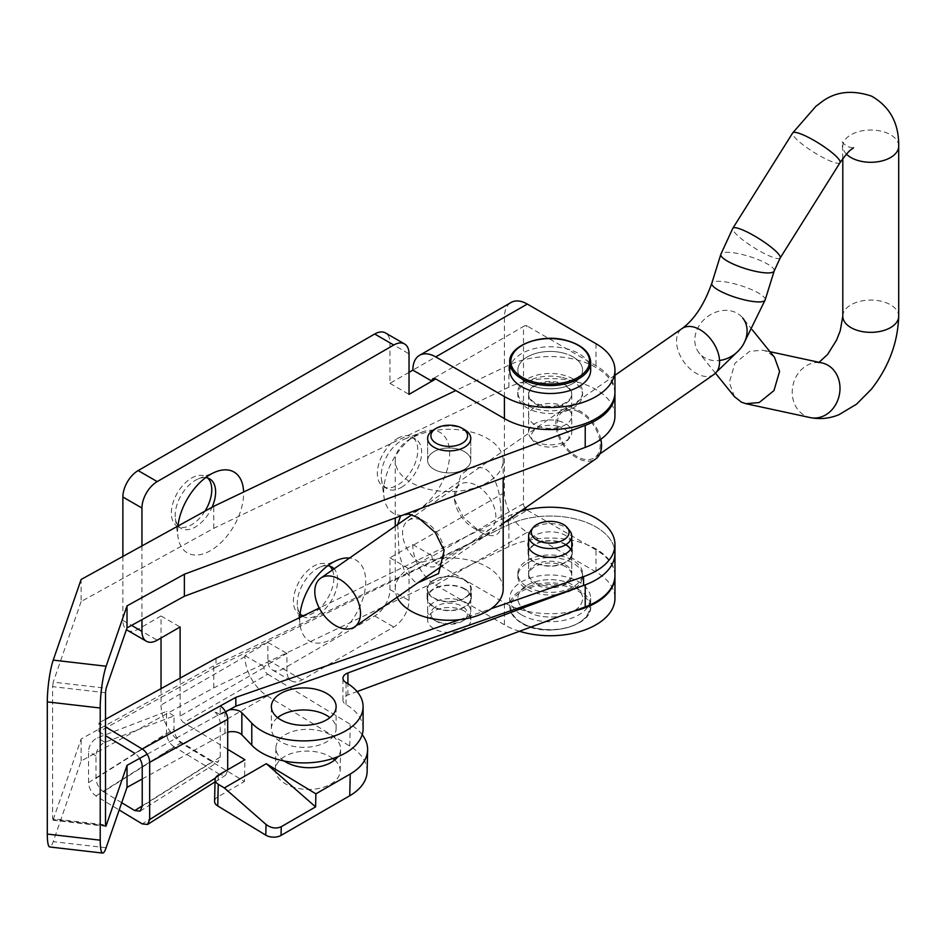 <?xml version="1.0" encoding="UTF-8"?>
<svg xmlns="http://www.w3.org/2000/svg" width="946" height="946" viewBox="0 0 946 946"><rect width="100%" height="100%" fill="white"/><g stroke="black" fill="none" stroke-linecap="round" stroke-linejoin="round"><path stroke-width="0.71" stroke-dasharray="4.73 3.55" d="M416.654 510.899A46.673 26.949 120 0 0 449.563 456.646A46.673 26.949 120 0 0 421.597 432.251A46.673 26.949 120 0 0 416.654 434.675A46.673 26.949 120 0 0 384.029 497.324A46.673 26.949 120 0 0 416.654 510.899M401.423 487.344A28.593 16.508 120 0 0 420.107 462.145A28.593 16.508 120 0 0 415.72 439.228A28.593 16.508 120 0 0 404.45 439.157A28.593 16.508 120 0 0 401.423 440.647A28.593 16.508 120 0 0 381.427 479.031A28.593 16.508 120 0 0 387.127 488.763A28.593 16.508 120 0 0 401.423 487.344M397.58 438.424A28.593 16.508 -60 0 1 411.877 437.005A28.593 16.508 -60 0 1 416.264 459.922A28.593 16.508 -60 0 1 397.58 485.121A28.593 16.508 -60 0 1 383.284 486.54A28.593 16.508 -60 0 1 378.897 463.623A28.593 16.508 -60 0 1 397.58 438.424M299.764 617.561A46.673 26.949 120 0 0 300.095 625.093A46.673 26.949 120 0 0 332.72 638.656A46.673 26.949 120 0 0 364.553 592.243A46.673 26.949 120 0 0 349.535 558.045M302.625 616.165A28.593 16.508 120 0 0 303.193 616.52A28.593 16.508 120 0 0 317.489 615.101A28.593 16.508 120 0 0 335.416 592.208A28.593 16.508 120 0 0 334.08 568.818M327.789 565.72A28.593 16.508 120 0 0 320.517 566.926A28.593 16.508 120 0 0 317.489 568.404A28.593 16.508 120 0 0 297.493 606.788A28.593 16.508 120 0 0 300.083 613.694M301.396 615.184A28.593 16.508 -60 0 1 299.35 614.297A28.593 16.508 -60 0 1 294.963 591.392A28.593 16.508 -60 0 1 313.646 566.181A28.593 16.508 -60 0 1 327.943 564.774A28.593 16.508 -60 0 1 329.74 566.11M332.401 569.989A28.593 16.508 -60 0 1 313.646 612.89A28.593 16.508 -60 0 1 303.772 615.61M177.943 526.059A46.673 26.949 120 0 0 178.002 536.973A46.673 26.949 120 0 0 210.627 550.548A46.673 26.949 120 0 0 243.607 492.026M178.238 525.905A28.593 16.508 120 0 0 181.1 528.412A28.593 16.508 120 0 0 195.396 526.993A28.593 16.508 120 0 0 212.07 507.233M205.696 477.6A28.593 16.508 120 0 0 198.424 478.806A28.593 16.508 120 0 0 195.396 480.296A28.593 16.508 120 0 0 175.4 518.68A28.593 16.508 120 0 0 178.002 525.586M204.963 511.147A28.593 16.508 -60 0 1 191.553 524.77A28.593 16.508 -60 0 1 177.257 526.189A28.593 16.508 -60 0 1 172.87 503.272A28.593 16.508 -60 0 1 191.553 478.073A28.593 16.508 -60 0 1 205.85 476.654A28.593 16.508 -60 0 1 207.647 477.99M284.249 761.01A32.377 19.168 -178.7 0 1 275.913 747.789A32.377 19.168 -178.7 0 1 285.396 734.628A32.377 19.168 -178.7 0 1 320.871 731.045A32.377 19.168 -178.7 0 1 340.643 749.267A32.377 19.168 -178.7 0 1 337.923 756.67M334.695 760.005A32.377 19.168 -178.7 0 1 340.146 771.002A32.377 19.168 -178.7 0 1 330.662 784.163A32.377 19.168 -178.7 0 1 295.187 787.734A32.377 19.168 -178.7 0 1 275.416 769.512A32.377 19.168 -178.7 0 1 284.9 756.351A32.377 19.168 -178.7 0 1 332.862 758.515M573.087 378.944A32.377 18.695 0 0 0 537.813 374.9A32.377 18.695 0 0 0 517.817 392.164A32.377 18.695 0 0 0 527.3 405.385A32.377 18.695 0 0 0 562.586 409.429A32.377 18.695 0 0 0 582.57 392.164A32.377 18.695 0 0 0 573.087 378.944M573.087 356.914A32.377 18.695 0 0 0 537.813 352.87A32.377 18.695 0 0 0 517.817 370.134A32.377 18.695 0 0 0 527.3 383.355A32.377 18.695 0 0 0 562.586 387.399A32.377 18.695 0 0 0 582.57 370.134A32.377 18.695 0 0 0 573.087 356.914M527.3 563.106A32.377 18.695 180 0 1 562.586 559.051A32.377 18.695 180 0 1 582.57 576.315A32.377 18.695 180 0 1 573.087 589.535A32.377 18.695 180 0 1 537.813 593.591A32.377 18.695 180 0 1 517.817 576.315A32.377 18.695 180 0 1 527.3 563.106M527.3 585.136A32.377 18.695 180 0 1 562.586 581.081A32.377 18.695 180 0 1 582.57 598.345A32.377 18.695 180 0 1 573.087 611.565A32.377 18.695 180 0 1 537.813 615.621A32.377 18.695 180 0 1 517.817 598.345A32.377 18.695 180 0 1 527.3 585.136M367.119 771.629A59.35 35.156 -178.7 0 0 349.748 746.027L267.257 695.913A32.377 18.695 60 0 1 244.967 656.619L244.967 655.625L267.86 642.405L267.86 660.024A21.581 12.464 120 0 0 272.33 669.91A21.581 12.464 120 0 0 283.126 668.834L374.687 615.964A21.581 12.464 120 0 0 389.953 589.535L389.953 557.821L412.846 544.6L412.846 545.475A32.377 18.695 -120 0 0 435.739 585.136L527.3 532.267A32.377 18.695 60 0 1 504.407 492.618L504.407 317.265A32.377 18.695 60 0 1 511.112 302.448M127.343 630.249A21.581 12.464 120 0 0 138.14 629.185L161.033 615.964L161.033 637.994M161.033 688.653L161.033 705.077A32.377 18.695 -120 0 0 183.323 744.372L244.446 781.514L244.955 759.78M122.874 556.449L122.874 620.375A21.581 12.464 120 0 0 126.421 629.622M409.027 372.334L389.953 383.355L389.953 342.819A21.581 12.464 120 0 0 385.483 332.945M180.107 678.128L180.107 716.087A5.392 3.11 -120 0 0 183.82 722.638L267.765 674.179A5.392 3.11 60 0 1 264.04 667.628L264.04 666.634L286.934 653.414L286.934 671.045A21.581 12.464 120 0 0 291.403 680.919A21.581 12.464 120 0 0 302.2 679.855L393.761 626.985A21.581 12.464 120 0 0 409.027 600.556L409.027 568.83L431.92 555.609L431.92 556.496A5.392 3.11 -120 0 0 435.739 563.106L527.3 510.237A5.392 3.11 60 0 1 526.638 509.776M525.077 508.12A5.392 3.11 60 0 1 523.493 503.627L523.493 328.286A5.392 3.11 60 0 1 524.604 325.814A5.392 3.11 60 0 1 527.3 326.086L523.493 328.286M141.947 545.913L141.947 619.654M244.967 655.625L264.04 666.634M389.953 383.355L409.027 394.364M389.953 557.821L409.027 568.83M267.86 642.405L286.934 653.414M161.033 615.964L180.107 626.985M412.846 544.6L431.92 555.609M519.531 631.278A64.754 37.379 180 0 1 504.407 624.786L435.739 585.136M527.3 532.267L595.98 571.916A64.754 37.379 180 0 1 614.947 598.345M573.737 611.14A64.754 37.379 180 0 1 504.407 602.756L435.739 563.106M527.3 510.237L595.98 549.886A64.754 37.379 180 0 1 614.935 575.878M614.947 392.164A64.754 37.379 0 0 0 595.98 365.735L527.3 326.086M214.588 801.321A10.796 6.386 -178.7 0 1 217.746 796.934L244.446 781.514M267.765 674.179L350.245 724.293A59.35 35.156 -178.7 0 1 362.188 734.64M227.69 749.291L183.82 722.638M464.829 429.827A21.581 12.464 0 0 0 435.195 428.964M464.829 451.857A21.581 12.464 0 0 0 441.191 448.901A21.581 12.464 0 0 0 427.639 460.466A21.581 12.464 0 0 0 433.623 469.074A21.581 12.464 0 0 0 457.261 472.03A21.581 12.464 0 0 0 470.801 460.466A21.581 12.464 0 0 0 464.829 451.857M565.803 385.318A21.581 12.464 0 0 0 542.164 382.361A21.581 12.464 0 0 0 528.613 393.926A21.581 12.464 0 0 0 534.596 402.535A21.581 12.464 0 0 0 558.235 405.491A21.581 12.464 0 0 0 571.774 393.926A21.581 12.464 0 0 0 565.803 385.318M565.803 407.348A21.581 12.464 0 0 0 542.164 404.391A21.581 12.464 0 0 0 528.613 415.956A21.581 12.464 0 0 0 534.596 424.565A21.581 12.464 0 0 0 558.235 427.521A21.581 12.464 0 0 0 571.774 415.956A21.581 12.464 0 0 0 565.803 407.348M277.592 717.636A32.377 18.695 0 0 0 271.372 728.645A32.377 18.695 0 0 0 280.347 741.558A32.377 18.695 0 0 0 315.798 745.992A32.377 18.695 0 0 0 336.126 728.645A32.377 18.695 0 0 0 329.906 717.636M464.829 589.311A21.581 12.464 0 0 0 441.191 586.354A21.581 12.464 0 0 0 427.639 597.919A21.581 12.464 0 0 0 433.623 606.528A21.581 12.464 0 0 0 457.261 609.484A21.581 12.464 0 0 0 470.801 597.919A21.581 12.464 0 0 0 464.829 589.311M464.829 611.341A21.581 12.464 0 0 0 441.191 608.384A21.581 12.464 0 0 0 427.639 619.949A21.581 12.464 0 0 0 433.623 628.558A21.581 12.464 0 0 0 457.261 631.514A21.581 12.464 0 0 0 470.801 619.949A21.581 12.464 0 0 0 464.829 611.341M565.803 544.801A21.581 12.464 0 0 0 542.164 541.845A21.581 12.464 0 0 0 528.613 553.41A21.581 12.464 0 0 0 534.596 562.019A21.581 12.464 0 0 0 558.235 564.975A21.581 12.464 0 0 0 571.774 553.41A21.581 12.464 0 0 0 570.663 549.449M565.803 566.831A21.581 12.464 0 0 0 542.164 563.875A21.581 12.464 0 0 0 528.613 575.44A21.581 12.464 0 0 0 534.596 584.049A21.581 12.464 0 0 0 558.235 587.005A21.581 12.464 0 0 0 571.774 575.44A21.581 12.464 0 0 0 565.803 566.831M363.098 728.645A59.35 34.269 0 0 0 346.662 704.971A59.35 34.269 0 0 0 346.059 704.616A10.796 6.232 180 0 1 345.94 704.545A10.796 6.232 180 0 1 342.949 700.241A10.796 6.232 180 0 1 347.903 695.003L357.091 691.597M105.503 692.732L52.586 686.63L52.586 818.798L105.503 824.9M614.947 575.44A64.754 37.379 0 0 0 577.746 541.609A64.754 37.379 0 0 0 508.889 546.646L213.761 687.813L81.131 760.986L53.224 841.633A30.213 4.836 -83.4 0 1 49.76 846.977M142.219 778.996L224.959 733.339A10.796 6.232 180 0 1 227.69 732.239M147.162 754.234L224.959 711.309A10.796 6.232 180 0 1 229.109 709.89M215.995 658.321L215.995 667.131L508.475 524.829A64.754 37.379 0 0 1 577.498 519.508A64.754 37.379 0 0 1 614.947 553.41A64.754 37.379 0 0 0 577.746 519.579A64.754 37.379 0 0 0 508.889 524.628L213.761 665.783L81.131 738.956L53.224 819.603L52.846 820.182L52.586 818.798M213.761 687.813L213.761 665.783M81.131 760.986L81.131 738.956M52.586 686.63L53.224 682.149L106.129 688.25M614.947 415.956A64.754 37.379 0 0 0 577.746 382.125A64.754 37.379 0 0 0 508.889 387.162L213.761 528.329L81.131 601.502L81.131 579.472M81.131 601.502L53.224 682.149M614.924 393.051A64.754 37.379 0 0 0 577.048 359.906A64.754 37.379 0 0 0 508.889 365.144L455.795 390.532M213.761 528.329L213.761 506.299M569.894 530.99A21.581 12.464 0 0 0 565.46 527.265A21.581 12.464 0 0 0 530.493 530.99M527.3 586.898A32.377 18.695 0 0 0 562.586 590.943A32.377 18.695 0 0 0 582.57 573.678A32.377 18.695 0 0 0 573.087 560.458A32.377 18.695 0 0 0 537.813 556.402A32.377 18.695 0 0 0 517.817 573.678A32.377 18.695 0 0 0 527.3 586.898M527.3 611.565A32.377 18.695 0 0 0 562.586 615.621A32.377 18.695 0 0 0 582.57 598.345A32.377 18.695 0 0 0 573.087 585.136A32.377 18.695 0 0 0 537.813 581.081A32.377 18.695 0 0 0 517.817 598.345A32.377 18.695 0 0 0 527.3 611.565M521.577 614.865A40.465 23.366 0 0 0 565.684 619.937A40.465 23.366 0 0 0 590.671 598.345A40.465 23.366 0 0 0 578.81 581.825A40.465 23.366 0 0 0 534.715 576.764A40.465 23.366 0 0 0 509.728 598.345A40.465 23.366 0 0 0 521.577 614.865M534.939 582.488A21.581 12.464 0 0 0 558.459 585.184A21.581 12.464 0 0 0 571.774 573.678A21.581 12.464 0 0 0 565.46 564.868A21.581 12.464 0 0 0 541.94 562.161A21.581 12.464 0 0 0 528.613 573.678A21.581 12.464 0 0 0 534.939 582.488M557.419 426.149A18.885 10.903 180 0 1 567.434 440.67A18.885 10.903 180 0 1 542.98 446.299A18.885 10.903 180 0 1 532.953 440.67A18.885 10.903 180 0 1 536.654 428.621A18.885 10.903 180 0 1 557.419 426.149M558.447 420.887A21.581 12.464 180 0 1 571.774 432.405A21.581 12.464 180 0 1 569.894 437.49A21.581 12.464 180 0 1 541.94 443.922A21.581 12.464 180 0 1 530.493 437.49A21.581 12.464 180 0 1 528.613 432.405A21.581 12.464 180 0 1 558.447 420.887M562.574 377.537A32.377 18.695 180 0 1 582.57 394.813A32.377 18.695 180 0 1 537.825 412.078A32.377 18.695 180 0 1 517.817 394.813A32.377 18.695 180 0 1 562.574 377.537M562.574 352.87A32.377 18.695 180 0 1 582.57 370.134A32.377 18.695 180 0 1 537.825 387.411A32.377 18.695 180 0 1 517.817 370.134A32.377 18.695 180 0 1 562.574 352.87M509.728 370.134A40.465 23.366 180 0 1 565.673 348.542A40.465 23.366 180 0 1 590.671 370.134M558.447 383.296A21.581 12.464 180 0 1 571.774 394.813A21.581 12.464 180 0 1 541.94 406.319A21.581 12.464 180 0 1 528.613 394.813A21.581 12.464 180 0 1 558.447 383.296M397.71 524.498L399.058 553.895L404.179 570.202L414.786 581.743L417.813 582.831M423.347 520.785A26.973 16.957 55.1 0 1 425.511 521.944A26.973 16.957 55.1 0 1 443.674 548.006A26.973 16.957 55.1 0 1 438.767 564.951A26.973 16.957 55.1 0 1 423.347 564.845A26.973 16.957 55.1 0 1 404.356 542.673A26.973 16.957 55.1 0 1 407.927 520.678A26.973 16.957 55.1 0 1 423.347 520.785M435.101 607.025A18.341 10.595 -0 0 0 436.248 621.262A18.341 10.595 -0 0 0 462.192 621.262A18.341 10.595 -0 0 0 463.351 620.541A18.341 10.595 -0 0 0 460.927 605.629A18.341 10.595 -0 0 0 435.101 607.025M432.606 603.181A21.581 12.464 -0 0 0 427.639 611.14A21.581 12.464 -0 0 0 433.966 619.949A21.581 12.464 -0 0 0 464.486 619.949A21.581 12.464 -0 0 0 465.846 619.086A21.581 12.464 -0 0 0 470.801 611.14A21.581 12.464 -0 0 0 456.54 599.409A21.581 12.464 -0 0 0 432.606 603.181M464.486 429.626A21.581 12.464 -0 0 0 433.966 429.626M465.846 468.412A21.581 12.464 -0 0 0 470.801 460.466A21.581 12.464 -0 0 0 456.54 448.735A21.581 12.464 -0 0 0 432.606 452.507A21.581 12.464 -0 0 0 427.639 460.466A21.581 12.464 -0 0 0 441.9 472.184A21.581 12.464 -0 0 0 465.846 468.412M483.654 533.769L480.32 531.983L463.209 517.095L454.317 498.98L460.832 474.797L471.049 467.371L483.654 467.832C499.039 476.264 500.99 501.676 501.191 516.362C502.941 533.248 497.099 539.043 483.654 533.769M475.105 484.73A26.973 16.957 -124.9 0 0 459.685 484.624A26.973 16.957 -124.9 0 0 454.778 501.557A26.973 16.957 -124.9 0 0 472.941 527.632A26.973 16.957 -124.9 0 0 475.105 528.79A26.973 16.957 -124.9 0 0 490.525 528.897A26.973 16.957 -124.9 0 0 494.084 506.89A26.973 16.957 -124.9 0 0 475.105 484.73M465.846 597.056A21.581 12.464 -0 0 0 470.801 589.11A21.581 12.464 -0 0 0 456.54 577.379A21.581 12.464 -0 0 0 432.606 581.151A21.581 12.464 -0 0 0 427.639 589.11A21.581 12.464 -0 0 0 441.9 600.828A21.581 12.464 -0 0 0 465.846 597.056M490.761 480.343A53.957 31.147 -0 0 0 503.177 460.466A53.957 31.147 -0 0 0 467.525 431.151A53.957 31.147 -0 0 0 407.679 440.588A53.957 31.147 -0 0 0 395.262 460.466A53.957 31.147 -0 0 0 430.927 489.768A53.957 31.147 -0 0 0 490.761 480.343M503.177 589.11A53.957 31.147 -0 0 0 467.525 559.796A53.957 31.147 -0 0 0 407.679 569.232A53.957 31.147 -0 0 0 395.262 589.11A53.957 31.147 -0 0 0 397.131 597.233M407.288 513.477L400.56 515.972M465.219 580.276A22.125 12.771 0 0 0 440.99 577.249A22.125 12.771 0 0 0 427.095 589.11A22.125 12.771 0 0 0 433.233 597.931A22.125 12.771 0 0 0 457.462 600.958A22.125 12.771 0 0 0 471.345 589.11A22.125 12.771 0 0 0 465.219 580.276M465.219 589.098A22.125 12.771 0 0 0 440.99 586.059A22.125 12.771 0 0 0 427.095 597.919A22.125 12.771 0 0 0 433.233 606.741A22.125 12.771 0 0 0 457.462 609.768A22.125 12.771 0 0 0 471.345 597.919A22.125 12.771 0 0 0 465.219 589.098M571.774 541.798A22.125 12.771 0 0 0 566.193 535.779A22.125 12.771 0 0 0 544.281 532.291A22.125 12.771 0 0 0 528.613 541.798M566.193 544.589A22.125 12.771 0 0 0 541.963 541.55A22.125 12.771 0 0 0 528.069 553.41A22.125 12.771 0 0 0 534.206 562.231A22.125 12.771 0 0 0 558.436 565.27A22.125 12.771 0 0 0 572.318 553.41A22.125 12.771 0 0 0 566.193 544.589M181.466 742.468L103.445 791.672C98.952 788.396 96.457 783.95 95.984 778.333L95.984 755.984A10.796 6.374 -58.9 0 1 104.947 742.326L174.005 715.933L174.005 729.13C174.478 734.746 176.961 739.181 181.466 742.468L212.779 761.388L218.159 761.92L220.229 757.06L220.229 723.595A10.796 6.09 -118.9 0 0 212.779 710.28L134.758 753.323A10.796 6.09 61.1 0 1 139.618 758.396M215.995 667.131L98.975 731.707L98.975 722.886L105.503 726.835M98.975 731.707L105.503 735.645M103.445 791.672L121.715 802.705M88.534 782.638L88.534 751.479A10.796 6.374 -58.9 0 1 97.497 737.821L166.555 711.427L166.555 733.434L88.534 782.638C89.007 788.255 91.49 792.701 95.984 795.976L119.196 810.001M105.503 719.291L98.975 722.886M520.312 511.431A64.754 37.379 0 0 0 508.475 516.019L319.251 608.077M459.59 619.677L491.14 608.727M225.562 711.841L220.229 714.786L220.229 705.976M220.229 714.786L212.779 710.28M215.416 778.109L227.69 769.748M227.69 770.375L225.609 775.235L220.229 774.703L142.219 823.907M95.984 795.976L174.005 746.772L220.229 774.703M174.005 746.772C169.511 743.497 167.028 739.051 166.555 733.434M174.005 715.933L166.555 711.427M600.828 439.251A29.681 18.66 -124.9 0 0 584.179 413.721A29.681 18.66 -124.9 0 0 561.723 410.257A29.681 18.66 -124.9 0 0 555.834 423.678A29.681 18.66 -124.9 0 0 570.485 453.311A29.681 18.66 -124.9 0 0 595.649 458.964M734.403 396.611L729.307 382.503L734.924 363.276L749.681 351.333L762.984 350.186L767.49 351.723L774.478 357.269M752.342 329.894L742.681 317.951A27.954 23.153 -39 0 0 735.822 312.57A27.954 23.153 -39 0 0 702.582 321.12A27.954 23.153 -39 0 0 699.212 353.095A27.954 23.153 -39 0 0 706.071 358.475A27.954 23.153 -39 0 0 719.528 360.473M578.68 411.794A27.954 17.572 -124.9 0 0 562.704 411.676A27.954 17.572 -124.9 0 0 559.015 434.474A27.954 17.572 -124.9 0 0 578.68 457.438A27.954 17.572 -124.9 0 0 594.656 457.545A27.954 17.572 -124.9 0 0 598.345 434.758A27.954 17.572 -124.9 0 0 578.68 411.794M244.967 656.619L161.033 705.077M504.407 317.265L412.846 370.134M504.407 492.618L412.846 545.475M264.04 667.628L180.107 716.087M523.493 503.627L431.92 556.496M389.953 589.535L409.027 600.556M374.687 615.964L393.761 626.985M283.126 668.834L302.2 679.855M267.86 660.024L286.934 671.045M138.14 629.185L157.213 640.194M122.874 620.375L131.565 625.389M389.953 342.819L409.027 353.839M595.98 571.916L595.98 549.886M504.407 624.786L504.407 602.756M595.98 343.705L595.98 365.735M267.257 695.913L183.323 744.372M349.748 746.027L350.245 724.293M217.746 796.934L218.242 775.2M346.059 704.616L346.059 682.586M106.129 847.734L53.224 841.633M105.526 825.645L53.224 819.603M508.889 546.646L508.889 524.628M347.903 695.003L347.903 683.722M224.959 733.339L224.959 711.309M508.889 387.162L508.889 365.144M578.053 591.073A39.389 22.739 180 0 1 578.053 623.237A39.389 22.739 180 0 1 522.346 623.237A39.389 22.739 180 0 1 522.346 591.073A39.389 22.739 180 0 1 578.053 591.073M521.577 622.799A40.465 23.366 0 0 0 565.684 627.86A40.465 23.366 0 0 0 590.671 606.28A40.465 23.366 0 0 0 578.81 589.76A40.465 23.366 0 0 0 534.715 584.687A40.465 23.366 0 0 0 509.728 606.28A40.465 23.366 0 0 0 521.577 622.799M509.728 362.212A40.465 23.366 180 0 1 565.673 340.619A40.465 23.366 180 0 1 590.671 362.212M142.219 766.638L220.229 723.595M220.229 757.06L142.219 806.264M95.984 755.984L88.534 751.479M508.475 524.829L508.475 516.019M142.219 805.886L212.779 761.388M95.984 778.333L174.005 729.13M104.947 742.326L97.497 737.821M714.017 374.415A27.954 17.572 55.1 0 1 698.042 374.297A27.954 17.572 55.1 0 1 678.377 351.344A27.954 17.572 55.1 0 1 682.066 328.546M765.16 299.929A27.954 6.397 17.3 0 0 754.364 290.895A27.954 6.397 17.3 0 0 727.285 282.239A27.954 6.397 17.3 0 0 711.794 283.292M774.206 270.923A27.954 6.397 17.3 0 0 763.41 261.9A27.954 6.397 17.3 0 0 736.331 253.244A27.954 6.397 17.3 0 0 720.84 254.285M780.166 258.01A27.954 5.132 32.1 0 1 766.721 254.711A27.954 5.132 32.1 0 1 742.634 239.752A27.954 5.132 32.1 0 1 732.819 228.282M846.445 154.127A27.954 16.141 180 0 1 842.803 146.157A27.954 16.141 180 0 1 849.236 135.857A27.954 16.141 180 0 1 888.59 133.729A27.954 16.141 180 0 1 898.7 146.157M842.803 316.212A27.954 16.141 180 0 1 849.236 305.913A27.954 16.141 180 0 1 888.59 303.784A27.954 16.141 180 0 1 898.7 316.212M819.07 362.306L817.912 362.886L822.015 362.945A27.954 23.674 -77.8 0 0 793.67 382.574A27.954 23.674 -77.8 0 0 805.756 416.063A27.954 23.674 -77.8 0 0 810.214 417.588M840.036 162.677A27.954 5.132 32.1 0 1 826.591 159.377A27.954 5.132 32.1 0 1 802.504 144.407A27.954 5.132 32.1 0 1 792.689 132.948M404.45 439.157L421.597 432.251M411.877 437.005L415.72 439.228M320.517 566.926L337.663 560.02M327.943 564.774L331.786 566.985M198.424 478.806L215.57 471.9M205.85 476.654L209.693 478.877M340.146 771.002L340.643 749.267M517.817 394.813L517.817 392.164M582.57 573.678L582.57 576.315M272.33 669.91L291.403 680.919M517.817 573.678L517.817 576.315M524.604 325.814L433.043 378.684M582.57 394.813L582.57 392.164M275.416 769.512L275.913 747.789M177.257 526.189L181.1 528.412M175.4 518.68L178.002 536.973M299.35 614.297L303.193 616.52M297.493 606.788L300.095 625.093M383.284 486.54L387.127 488.763M381.427 479.031L384.029 497.324M427.639 460.466L427.639 438.436L427.639 460.466M528.613 415.956L528.613 393.926M271.372 728.645L271.372 706.627M427.639 619.949L427.639 597.919M528.613 575.44L528.613 553.41M342.949 700.241L342.949 678.211M571.774 575.44L571.774 553.41M470.801 619.949L470.801 597.919M336.126 728.645L336.126 706.627M52.846 820.182L105.763 826.284M571.774 415.956L571.774 393.926M470.801 460.466L470.801 438.436L470.801 460.466M590.671 598.345L590.671 606.28C593.012 626.205 545.322 638.432 521.802 623.296C513.855 618.507 509.823 612.831 509.728 606.28L509.728 598.345M571.774 547.403L571.774 573.678M528.613 547.403L528.613 573.678M567.434 440.67L569.894 437.49M571.774 432.405L571.774 394.813M528.613 432.405L528.613 394.813M532.953 440.67L530.493 437.49M425.511 521.944L418.132 517.592M443.674 548.006L444.135 550.596M462.192 621.262L464.486 619.949M436.248 621.262L433.966 619.949M472.941 527.632L480.32 531.983M454.778 501.557L454.317 498.98M470.801 611.14L470.801 589.11M407.927 520.678L459.685 484.624M503.177 460.466L503.177 477.86M395.262 460.466L395.262 517.935M395.262 526.201L395.262 589.11M438.767 564.951L490.525 528.897M427.639 611.14L427.639 589.11M427.095 597.919L427.095 589.11M528.069 553.41L528.069 544.6M572.318 553.41L572.318 544.6M471.345 597.919L471.345 589.11M140.138 811.124L218.159 761.92M215.026 781.904L225.609 775.235M738.708 350.576L743.509 344.108M842.803 158.597L842.318 141.817C841.763 142.113 843.489 143.697 847.498 146.583C852.287 147.895 854.605 148.25 854.463 147.623M561.723 410.257L411.936 514.589M769.973 351.699L762.984 350.186M715.566 373.315L699.212 353.095M614.947 375.29L562.704 411.676M599.799 453.962L594.656 457.545M503.177 523.363L443 565.282"/><path stroke-width="1.42" d="M349.535 558.045A46.673 26.949 120 0 0 337.663 560.02A46.673 26.949 120 0 0 332.72 562.444A46.673 26.949 120 0 0 299.764 617.561M334.08 568.818A28.593 16.508 120 0 0 331.786 566.985A28.593 16.508 120 0 0 327.789 565.72M329.74 566.11A28.593 16.508 -60 0 1 332.401 569.989M243.607 492.026A46.673 26.949 120 0 0 215.57 471.9A46.673 26.949 120 0 0 210.627 474.324A46.673 26.949 120 0 0 177.943 526.059M212.07 507.233A28.593 16.508 120 0 0 209.693 478.877A28.593 16.508 120 0 0 205.696 477.6M207.647 477.99A28.593 16.508 -60 0 1 204.963 511.147M337.923 756.67A32.377 19.168 -178.7 0 1 331.159 762.429A32.377 19.168 -178.7 0 1 284.249 761.01M332.862 758.515A32.377 19.168 -178.7 0 1 334.695 760.005M303.772 615.61A28.593 16.508 -60 0 1 301.396 615.184M161.033 637.994L161.033 688.653M126.421 629.622A21.581 12.464 120 0 0 127.343 630.249L146.417 641.27A21.581 12.464 120 0 0 157.213 640.194L180.107 626.985L180.107 678.128M435.739 356.914A32.377 18.695 -120 0 0 419.551 355.318L511.112 302.448A32.377 18.695 60 0 1 527.3 304.056L435.739 356.914L504.407 396.575L504.407 418.593L435.739 378.944A5.392 3.11 -120 0 0 433.043 378.684A5.392 3.11 -120 0 0 431.92 381.155L409.027 394.364L409.027 353.839A21.581 12.464 120 0 0 404.557 343.954L385.483 332.945A21.581 12.464 120 0 0 374.687 334.009L138.14 470.588A21.581 12.464 120 0 0 122.874 497.017L122.874 556.449M435.739 378.944L431.92 381.155L412.846 370.134L409.027 372.334M404.557 343.954A21.581 12.464 120 0 0 393.761 345.018L157.213 481.597A21.581 12.464 120 0 0 141.947 508.026L141.947 545.913M141.947 619.654L141.947 631.384A21.581 12.464 120 0 0 146.417 641.27M526.638 509.776A5.392 3.11 60 0 1 525.077 508.12M614.935 575.878A64.754 37.379 180 0 1 614.947 576.315L614.947 598.345A64.754 37.379 180 0 1 519.531 631.278M614.947 576.315A64.754 37.379 180 0 1 573.737 611.14M419.551 355.318A32.377 18.695 -120 0 0 412.846 370.134M504.407 396.575A64.754 37.379 0 0 0 574.979 404.675A64.754 37.379 0 0 0 614.947 370.134A64.754 37.379 0 0 0 595.98 343.705L527.3 304.056M504.407 418.593A64.754 37.379 0 0 0 574.979 426.705A64.754 37.379 0 0 0 614.947 392.164L614.947 370.134M362.188 734.64A59.35 35.156 -178.7 0 1 367.616 749.894L367.119 771.629A59.35 35.156 -178.7 0 1 349.736 795.752L281.057 835.401A10.796 6.386 -178.7 0 1 265.802 835.176L217.746 805.968A10.796 6.386 -178.7 0 1 214.588 801.321L215.085 779.587A10.796 6.386 -178.7 0 1 218.242 775.2L244.955 759.78L227.69 749.291M367.616 749.894A59.35 35.156 -178.7 0 1 350.233 774.017L315.893 793.848L266.299 763.706L224.332 787.935L218.242 784.246A10.796 6.386 -178.7 0 1 215.085 779.587M266.299 763.706L315.597 806.879L315.893 793.848M315.597 806.879L281.258 826.709C276.173 828.944 271.1 828.199 266.051 824.474L224.332 787.935M300.083 613.694A28.593 16.508 120 0 0 302.625 616.165M435.195 428.964A21.581 12.464 0 0 0 427.639 438.436A21.581 12.464 0 0 0 433.623 447.044A21.581 12.464 0 0 0 457.261 450A21.581 12.464 0 0 0 470.801 438.436A21.581 12.464 0 0 0 464.829 429.827M327.15 693.702A32.377 18.695 0 0 0 291.699 689.267A32.377 18.695 0 0 0 271.372 706.627A32.377 18.695 0 0 0 280.347 719.539A32.377 18.695 0 0 0 315.798 723.974A32.377 18.695 0 0 0 336.126 706.627A32.377 18.695 0 0 0 327.15 693.702M329.906 717.636A32.377 18.695 0 0 0 327.15 715.732A32.377 18.695 0 0 0 277.592 717.636M227.69 732.239A10.796 6.232 180 0 1 241.857 734.829L251.79 745.212A59.35 34.269 0 0 0 260.836 752.33A59.35 34.269 0 0 0 325.838 760.454A59.35 34.269 0 0 0 363.098 728.645L363.098 706.627A59.35 34.269 0 0 0 346.662 682.941A59.35 34.269 0 0 0 346.059 682.586A10.796 6.232 180 0 1 345.94 682.515A10.796 6.232 180 0 1 342.949 678.211A10.796 6.232 180 0 1 347.903 672.973L585.219 584.853A64.754 37.379 0 0 0 614.947 553.41L614.947 544.6A64.754 37.379 0 0 0 520.312 511.431M229.109 709.89A10.796 6.232 180 0 1 241.857 712.799L251.79 723.182A59.35 34.269 0 0 0 260.836 730.3A59.35 34.269 0 0 0 325.838 738.424A59.35 34.269 0 0 0 363.098 706.627M102.665 853.079A30.213 4.836 96.6 0 1 100.217 840.178L100.217 708.01L47.3 701.897L47.3 834.076A30.213 4.836 -83.4 0 0 49.76 846.977L102.665 853.079A30.213 4.836 96.6 0 0 106.129 847.734L127.024 787.379L127.024 765.349L147.162 754.234M127.024 765.349L106.129 825.716L105.763 826.284L105.503 824.9L105.503 692.732L106.129 688.25L127.024 627.896L127.024 605.866L184.375 574.222L585.219 425.369A64.754 37.379 0 0 0 614.947 393.926A64.754 37.379 0 0 0 614.924 393.051M357.091 691.597L585.219 606.883A64.754 37.379 0 0 0 614.947 575.44L614.947 553.41A64.754 37.379 0 0 1 583.564 585.444L583.564 576.634A64.754 37.379 0 0 0 614.947 544.6M127.024 787.379L142.219 778.996M570.663 549.449A21.581 12.464 0 0 0 565.803 544.801M47.3 701.897A30.213 4.836 -83.4 0 1 53.224 660.119L81.131 579.472L213.761 506.299L455.795 390.532M127.024 605.866L106.129 666.232A30.213 4.836 96.6 0 0 100.217 708.01M127.024 627.896L184.375 596.252L585.219 447.399A64.754 37.379 0 0 0 614.947 415.956L614.947 393.926M184.375 596.252L184.375 574.222M536.843 539.977A18.885 10.903 0 0 0 560.907 541.242A18.885 10.903 0 0 0 567.434 527.809A18.885 10.903 0 0 0 563.556 524.557A18.885 10.903 0 0 0 532.953 527.809A18.885 10.903 0 0 0 536.843 539.977M532.953 527.809L530.493 530.99A21.581 12.464 0 0 0 528.613 536.075A21.581 12.464 0 0 0 534.939 544.884A21.581 12.464 0 0 0 558.459 547.592A21.581 12.464 0 0 0 571.774 536.075A21.581 12.464 0 0 0 569.894 530.99L567.434 527.809M590.671 362.212L590.671 370.134A40.465 23.366 180 0 1 534.726 391.727A40.465 23.366 180 0 1 509.728 370.134L509.728 362.212A40.465 23.366 180 0 0 534.726 383.792A40.465 23.366 180 0 0 590.671 362.212C590.02 351.959 581.636 344.604 565.507 340.146C539.965 333.288 508.286 346.271 509.728 362.212M417.813 582.831L438.601 573.536L444.135 550.596L435.243 532.48L418.132 517.592L407.288 513.477M463.351 442.551A18.341 10.595 -0 0 0 462.192 428.302A18.341 10.595 -0 0 0 436.248 428.302A18.341 10.595 -0 0 0 435.101 429.035A18.341 10.595 -0 0 0 437.513 443.946A18.341 10.595 -0 0 0 463.351 442.551M436.248 428.302L433.966 429.626A21.581 12.464 -0 0 0 432.606 430.477A21.581 12.464 -0 0 0 427.639 438.436A21.581 12.464 -0 0 0 441.9 450.154A21.581 12.464 -0 0 0 465.846 446.382A21.581 12.464 -0 0 0 470.801 438.436A21.581 12.464 -0 0 0 464.486 429.626L462.192 428.302M397.131 597.233A53.957 31.147 -0 0 0 437.762 619.547A53.957 31.147 -0 0 0 490.761 608.988A53.957 31.147 -0 0 0 503.177 589.11L503.177 477.86M400.56 515.972L397.71 524.498M528.613 541.798A22.125 12.771 0 0 0 528.069 544.6A22.125 12.771 0 0 0 534.206 553.422A22.125 12.771 0 0 0 558.436 556.449A22.125 12.771 0 0 0 572.318 544.6A22.125 12.771 0 0 0 571.774 541.798M121.715 802.705L134.758 810.592L140.138 811.124L142.219 806.264L142.219 766.638A10.796 6.09 61.1 0 0 139.618 758.396M119.196 810.001L142.219 823.907L147.6 824.439L149.669 819.579L149.669 762.334A10.796 6.09 -118.9 0 0 142.219 749.019L235.838 697.356L459.59 619.677M105.503 726.835L142.219 749.019M105.503 735.645L134.758 753.323M319.251 608.077L215.995 658.321L105.503 719.291M491.14 608.727L583.564 576.634M225.562 711.841L235.838 706.177L235.838 697.356M235.838 706.177L583.564 585.444M220.229 705.976A10.796 6.09 61.1 0 1 227.69 719.291L149.669 762.334M227.69 769.748L227.69 719.291M503.177 523.363L595.649 458.964A29.681 18.66 -124.9 0 0 601.526 445.542A29.681 18.66 -124.9 0 0 600.828 439.251M360.497 613.434A29.681 18.66 -124.9 0 0 345.846 583.812A29.681 18.66 -124.9 0 0 320.682 578.148A29.681 18.66 -124.9 0 0 314.793 591.569A29.681 18.66 -124.9 0 0 329.445 621.191A29.681 18.66 -124.9 0 0 354.608 626.855A29.681 18.66 -124.9 0 0 360.497 613.434M752.342 329.894L774.478 357.269L779.575 371.376L773.958 390.603L759.2 402.547L745.897 403.694L741.392 402.156L734.403 396.611L715.566 373.315M719.528 360.473A27.954 23.153 -39 0 0 743.686 343.776A27.954 23.153 -39 0 0 742.681 317.951M131.565 625.389L141.947 631.384M122.874 497.017L141.947 508.026M138.14 470.588L157.213 481.597M374.687 334.009L393.761 345.018M349.736 795.752L350.233 774.017M281.057 835.401L281.258 826.709M265.802 835.176L266.051 824.474M217.746 805.968L218.242 784.246M251.79 745.212L251.79 723.182M100.217 840.178L47.3 834.076M106.129 825.716L105.526 825.645M585.219 606.883L585.219 584.853M347.903 683.722L347.903 672.973M241.857 734.829L241.857 712.799M106.129 666.232L53.224 660.119M585.219 447.399L585.219 425.369M535.14 382.338A39.389 22.739 0 0 0 586.591 370.016A39.389 22.739 0 0 0 565.259 340.312A39.389 22.739 0 0 0 513.796 352.633A39.389 22.739 0 0 0 535.14 382.338M149.669 819.579L215.416 778.109M134.758 810.592L142.219 805.886M614.947 375.29L682.066 328.546A27.954 17.572 55.1 0 1 698.042 328.652A27.954 17.572 55.1 0 1 717.707 351.616A27.954 17.572 55.1 0 1 714.017 374.415L738.708 350.576M682.066 328.546C694.293 319.642 704.202 304.553 711.794 283.292A27.954 6.397 17.3 0 0 722.578 292.314A27.954 6.397 17.3 0 0 749.67 300.97A27.954 6.397 17.3 0 0 765.16 299.929L774.206 270.923L780.166 258.01L840.036 162.677C846.126 154.163 850.17 149.586 852.157 148.936L853.552 147.789M711.794 283.292L720.84 254.285A27.954 6.397 17.3 0 0 731.625 263.319A27.954 6.397 17.3 0 0 758.716 271.975A27.954 6.397 17.3 0 0 774.206 270.923M720.84 254.285L732.819 228.282A27.954 5.132 32.1 0 1 746.264 231.581A27.954 5.132 32.1 0 1 770.351 246.551A27.954 5.132 32.1 0 1 780.166 258.01M732.819 228.282L792.689 132.948L815.842 106.342L820.217 103.067C834.254 91.703 851.4 89.397 871.633 96.161C889.973 106.732 898.996 123.394 898.7 146.157A27.954 16.141 180 0 1 892.267 156.457A27.954 16.141 180 0 1 852.914 158.573A27.954 16.141 180 0 1 846.445 154.127M898.7 146.157L898.7 316.212C897.872 342.57 888.767 366.906 871.384 389.22L856.532 404.167L839.067 414.632C829.737 418.534 820.123 419.516 810.214 417.588A27.954 23.674 -77.8 0 0 838.558 397.959A27.954 23.674 -77.8 0 0 826.473 364.47A27.954 23.674 -77.8 0 0 822.015 362.945L769.973 351.699M898.7 316.212A27.954 16.141 180 0 1 892.267 326.512A27.954 16.141 180 0 1 852.914 328.64A27.954 16.141 180 0 1 842.803 316.212L840.237 330.781L836.56 340.122L827.62 354.419L819.07 362.306M792.689 132.948A27.954 5.132 32.1 0 1 806.134 136.248A27.954 5.132 32.1 0 1 830.221 151.206A27.954 5.132 32.1 0 1 840.036 162.677M571.774 536.075L571.774 547.403M528.613 536.075L528.613 547.403M395.262 517.935L395.262 526.201M147.6 824.439L215.026 781.904M743.509 344.108L765.16 299.929M411.936 514.589L320.682 578.148M714.017 374.415L599.799 453.962M810.214 417.588L745.897 403.694M842.803 158.597L842.803 316.212M443 565.282L354.608 626.855"/></g></svg>
